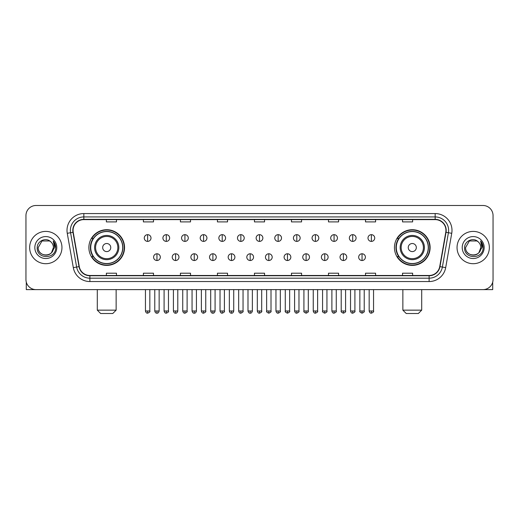 <?xml version="1.0" encoding="UTF-8"?>
<svg xmlns="http://www.w3.org/2000/svg" width="519" height="519" viewBox="0 0 519 519"><rect width="100%" height="100%" fill="white"/><g stroke="black" fill="none" stroke-linecap="round" stroke-linejoin="round"><path stroke-width="0.78" d="M394.446 247.557A17.834 17.834 0 0 0 412.281 265.391A17.834 17.834 0 0 0 430.121 247.557A17.834 17.834 0 0 0 412.281 229.716A17.834 17.834 0 0 0 394.446 247.557M88.879 247.557A17.834 17.834 0 0 0 106.719 265.391A17.834 17.834 0 0 0 124.554 247.557A17.834 17.834 0 0 0 106.719 229.716A17.834 17.834 0 0 0 88.879 247.557M93.16 256.639A16.323 16.323 0 0 1 93.16 238.468M398.722 256.639A16.323 16.323 0 0 1 398.722 238.468M25.95 215.586L25.95 279.52A10.095 10.095 0 0 0 36.045 289.621L482.955 289.621A10.095 10.095 0 0 0 493.05 279.52L493.05 215.586A10.095 10.095 0 0 0 482.955 205.485L36.045 205.485A10.095 10.095 0 0 0 25.95 215.586L25.95 279.52M29.654 247.557A16.154 16.154 0 0 0 45.808 263.704A16.154 16.154 0 0 0 61.956 247.557A16.154 16.154 0 0 0 45.808 231.403A16.154 16.154 0 0 0 29.654 247.557A16.154 16.154 0 0 0 45.808 263.704A16.154 16.154 0 0 0 61.956 247.557A16.154 16.154 0 0 0 45.808 231.403A16.154 16.154 0 0 0 29.654 247.557M457.044 247.557A16.154 16.154 0 0 0 473.192 263.704A16.154 16.154 0 0 0 489.346 247.557A16.154 16.154 0 0 0 473.192 231.403A16.154 16.154 0 0 0 457.044 247.557A16.154 16.154 0 0 0 473.192 263.704A16.154 16.154 0 0 0 489.346 247.557A16.154 16.154 0 0 0 473.192 231.403A16.154 16.154 0 0 0 457.044 247.557M73.062 230.391A10.769 10.769 0 0 1 83.831 219.621L435.169 219.621A10.769 10.769 0 0 1 445.776 232.259L439.723 266.584A10.769 10.769 0 0 1 429.116 275.485L89.884 275.485A10.769 10.769 0 0 1 79.277 266.584L73.224 232.259A10.769 10.769 0 0 1 73.062 230.391M72.796 230.391A11.035 11.035 0 0 0 72.965 232.304L79.018 266.63A11.035 11.035 0 0 0 89.884 275.751L429.116 275.751A11.035 11.035 0 0 0 439.982 266.63L446.035 232.304A11.035 11.035 0 0 0 435.169 219.355L83.831 219.355A11.035 11.035 0 0 0 72.796 230.391M67.262 233.31A16.829 16.829 0 0 1 83.831 213.562L435.169 213.562A16.829 16.829 0 0 1 451.738 233.31L445.685 267.635A16.829 16.829 0 0 1 429.116 281.545L89.884 281.545A16.829 16.829 0 0 1 73.315 267.635L67.262 233.31L70.578 232.726A13.462 13.462 0 0 1 83.831 216.929L435.169 216.929A13.462 13.462 0 0 1 448.422 232.726L442.37 267.051A13.462 13.462 0 0 1 429.116 278.178L89.884 278.178A13.462 13.462 0 0 1 76.63 267.051L70.578 232.726A13.462 13.462 0 0 1 70.37 230.391M482.955 205.485L36.045 205.485M36.045 289.621L482.955 289.621M493.05 279.52L493.05 215.586M439.982 266.63L442.37 267.051L448.422 232.726L451.738 233.31M254.453 219.621L254.453 221.898L264.547 221.898L264.547 219.621M217.435 219.621L217.435 221.898L227.53 221.898L227.53 219.621M180.417 219.621L180.417 221.898L190.512 221.898L190.512 219.621M143.4 219.621L143.4 221.898L153.494 221.898L153.494 219.621M106.382 219.621L106.382 221.898L116.477 221.898L116.477 219.621M291.47 219.621L291.47 221.898L301.565 221.898L301.565 219.621M328.488 219.621L328.488 221.898L338.583 221.898L338.583 219.621M365.506 219.621L365.506 221.898L375.6 221.898L375.6 219.621M402.523 219.621L402.523 221.898L412.618 221.898L412.618 219.621M264.547 275.485L264.547 273.208L254.453 273.208L254.453 275.485M227.53 275.485L227.53 273.208L217.435 273.208L217.435 275.485M190.512 275.485L190.512 273.208L180.417 273.208L180.417 275.485M153.494 275.485L153.494 273.208L143.4 273.208L143.4 275.485M116.477 275.485L116.477 273.208L106.382 273.208L106.382 275.485M301.565 275.485L301.565 273.208L291.47 273.208L291.47 275.485M338.583 275.485L338.583 273.208L328.488 273.208L328.488 275.485M375.6 275.485L375.6 273.208L365.506 273.208L365.506 275.485M412.618 275.485L412.618 273.208L402.523 273.208L402.523 275.485M50.791 241.809A7.603 7.603 0 0 1 53.412 247.557C53.879 257.366 37.731 257.366 38.198 247.557L42 240.965L49.61 240.965L50.791 241.809C46.12 236.917 37.134 240.946 37.219 247.557C36.362 259.292 55.397 259.604 55.708 248.121L55.721 247.557C55.695 245.059 54.865 242.866 53.236 240.978L54.547 247.557L51.634 252.442A7.603 7.603 0 0 0 53.412 247.557L51.615 252.461M51.634 252.442C47.599 257.898 37.803 254.407 38.198 247.557M34.831 247.557A10.97 10.97 0 0 0 45.808 258.527A10.97 10.97 0 0 0 56.779 247.557A10.97 10.97 0 0 0 45.808 236.58A10.97 10.97 0 0 0 34.831 247.557M53.308 241.063L55.721 247.842M26.287 282.109L26.287 289.621L65.323 289.621M112.772 313.515L100.66 313.515L97.293 310.148L116.139 310.148L112.772 313.515M110.755 247.557A4.035 4.035 0 0 0 106.719 243.515A4.035 4.035 0 0 0 102.678 247.557A4.035 4.035 0 0 0 106.719 251.592A4.035 4.035 0 0 0 110.755 247.557M118.832 247.557A12.112 12.112 0 0 0 106.719 235.438A12.112 12.112 0 0 0 94.601 247.557A12.112 12.112 0 0 0 106.719 259.669A12.112 12.112 0 0 0 118.832 247.557A12.112 12.112 0 0 1 106.719 259.669A12.112 12.112 0 0 1 94.601 247.557M122.705 247.557A15.985 15.985 0 0 0 106.719 231.571A15.985 15.985 0 0 0 90.734 247.557A15.985 15.985 0 0 0 106.719 263.535A15.985 15.985 0 0 0 122.705 247.557M124.216 247.557A17.497 17.497 0 0 1 91.759 256.639L93.381 256.639A16.134 16.134 0 0 0 117.391 259.649A16.134 16.134 0 0 0 117.391 235.457A16.134 16.134 0 0 0 93.381 238.468L91.759 238.468A17.497 17.497 0 0 1 124.216 247.557M418.34 313.515L406.228 313.515L402.861 310.148L421.707 310.148L418.34 313.515M416.322 247.557A4.035 4.035 0 0 0 412.281 243.515A4.035 4.035 0 0 0 408.245 247.557A4.035 4.035 0 0 0 412.281 251.592A4.035 4.035 0 0 0 416.322 247.557M424.399 247.557A12.112 12.112 0 0 0 412.281 235.438A12.112 12.112 0 0 0 400.168 247.557A12.112 12.112 0 0 0 412.281 259.669A12.112 12.112 0 0 0 424.399 247.557A12.112 12.112 0 0 1 412.281 259.669A12.112 12.112 0 0 1 400.168 247.557M428.266 247.557A15.985 15.985 0 0 0 412.281 231.571A15.985 15.985 0 0 0 396.295 247.557A15.985 15.985 0 0 0 412.281 263.535A15.985 15.985 0 0 0 428.266 247.557M429.784 247.557A17.497 17.497 0 0 1 397.327 256.639L398.949 256.639A16.134 16.134 0 0 0 422.959 259.649A16.134 16.134 0 0 0 422.959 235.457A16.134 16.134 0 0 0 398.949 238.468L397.327 238.468A17.497 17.497 0 0 1 429.784 247.557M147.636 234.666A3.367 3.367 0 0 0 144.276 238.026A3.367 3.367 0 0 0 147.636 241.393A3.367 3.367 0 0 0 151.003 238.026A3.367 3.367 0 0 0 147.636 234.666L147.636 241.393A3.367 3.367 0 0 0 151.003 238.026A3.367 3.367 0 0 0 147.636 234.666M166.281 234.666A3.367 3.367 0 0 0 162.914 238.026A3.367 3.367 0 0 0 166.281 241.393A3.367 3.367 0 0 0 169.648 238.026A3.367 3.367 0 0 0 166.281 234.666L166.281 241.393A3.367 3.367 0 0 0 169.648 238.026A3.367 3.367 0 0 0 166.281 234.666M184.926 234.666A3.367 3.367 0 0 0 181.559 238.026A3.367 3.367 0 0 0 184.926 241.393A3.367 3.367 0 0 0 188.293 238.026A3.367 3.367 0 0 0 184.926 234.666L184.926 241.393A3.367 3.367 0 0 0 188.293 238.026A3.367 3.367 0 0 0 184.926 234.666M203.571 234.666A3.367 3.367 0 0 0 200.204 238.026A3.367 3.367 0 0 0 203.571 241.393A3.367 3.367 0 0 0 206.932 238.026A3.367 3.367 0 0 0 203.571 234.666L203.571 241.393A3.367 3.367 0 0 0 206.932 238.026A3.367 3.367 0 0 0 203.571 234.666M222.21 234.666A3.367 3.367 0 0 0 218.849 238.026A3.367 3.367 0 0 0 222.21 241.393A3.367 3.367 0 0 0 225.577 238.026A3.367 3.367 0 0 0 222.21 234.666L222.21 241.393A3.367 3.367 0 0 0 225.577 238.026A3.367 3.367 0 0 0 222.21 234.666M240.855 234.666A3.367 3.367 0 0 0 237.488 238.026A3.367 3.367 0 0 0 240.855 241.393A3.367 3.367 0 0 0 244.222 238.026A3.367 3.367 0 0 0 240.855 234.666L240.855 241.393A3.367 3.367 0 0 0 244.222 238.026A3.367 3.367 0 0 0 240.855 234.666M259.5 234.666A3.367 3.367 0 0 0 256.133 238.026A3.367 3.367 0 0 0 259.5 241.393A3.367 3.367 0 0 0 262.867 238.026A3.367 3.367 0 0 0 259.5 234.666L259.5 241.393A3.367 3.367 0 0 0 262.867 238.026A3.367 3.367 0 0 0 259.5 234.666M278.145 234.666A3.367 3.367 0 0 0 274.778 238.026A3.367 3.367 0 0 0 278.145 241.393A3.367 3.367 0 0 0 281.512 238.026A3.367 3.367 0 0 0 278.145 234.666L278.145 241.393A3.367 3.367 0 0 0 281.512 238.026A3.367 3.367 0 0 0 278.145 234.666M296.79 234.666A3.367 3.367 0 0 0 293.423 238.026A3.367 3.367 0 0 0 296.79 241.393A3.367 3.367 0 0 0 300.151 238.026A3.367 3.367 0 0 0 296.79 234.666L296.79 241.393A3.367 3.367 0 0 0 300.151 238.026A3.367 3.367 0 0 0 296.79 234.666M315.429 234.666A3.367 3.367 0 0 0 312.068 238.026A3.367 3.367 0 0 0 315.429 241.393A3.367 3.367 0 0 0 318.796 238.026A3.367 3.367 0 0 0 315.429 234.666L315.429 241.393A3.367 3.367 0 0 0 318.796 238.026A3.367 3.367 0 0 0 315.429 234.666M334.074 234.666A3.367 3.367 0 0 0 330.707 238.026A3.367 3.367 0 0 0 334.074 241.393A3.367 3.367 0 0 0 337.441 238.026A3.367 3.367 0 0 0 334.074 234.666L334.074 241.393A3.367 3.367 0 0 0 337.441 238.026A3.367 3.367 0 0 0 334.074 234.666M352.719 234.666A3.367 3.367 0 0 0 349.352 238.026A3.367 3.367 0 0 0 352.719 241.393A3.367 3.367 0 0 0 356.086 238.026A3.367 3.367 0 0 0 352.719 234.666L352.719 241.393A3.367 3.367 0 0 0 356.086 238.026A3.367 3.367 0 0 0 352.719 234.666M371.364 234.666A3.367 3.367 0 0 0 367.997 238.026A3.367 3.367 0 0 0 371.364 241.393A3.367 3.367 0 0 0 374.724 238.026A3.367 3.367 0 0 0 371.364 234.666L371.364 241.393A3.367 3.367 0 0 0 374.724 238.026A3.367 3.367 0 0 0 371.364 234.666M156.959 253.778A3.367 3.367 0 0 0 153.598 257.145A3.367 3.367 0 0 0 156.959 260.512A3.367 3.367 0 0 0 160.326 257.145A3.367 3.367 0 0 0 156.959 253.778L156.959 260.512A3.367 3.367 0 0 0 160.326 257.145A3.367 3.367 0 0 0 156.959 253.778M175.604 253.778A3.367 3.367 0 0 0 172.237 257.145A3.367 3.367 0 0 0 175.604 260.512A3.367 3.367 0 0 0 178.971 257.145A3.367 3.367 0 0 0 175.604 253.778L175.604 260.512A3.367 3.367 0 0 0 178.971 257.145A3.367 3.367 0 0 0 175.604 253.778M194.249 253.778A3.367 3.367 0 0 0 190.882 257.145A3.367 3.367 0 0 0 194.249 260.512A3.367 3.367 0 0 0 197.616 257.145A3.367 3.367 0 0 0 194.249 253.778L194.249 260.512A3.367 3.367 0 0 0 197.616 257.145A3.367 3.367 0 0 0 194.249 253.778M212.894 253.778A3.367 3.367 0 0 0 209.527 257.145A3.367 3.367 0 0 0 212.894 260.512A3.367 3.367 0 0 0 216.254 257.145A3.367 3.367 0 0 0 212.894 253.778L212.894 260.512A3.367 3.367 0 0 0 216.254 257.145A3.367 3.367 0 0 0 212.894 253.778M231.532 253.778A3.367 3.367 0 0 0 228.172 257.145A3.367 3.367 0 0 0 231.532 260.512A3.367 3.367 0 0 0 234.899 257.145A3.367 3.367 0 0 0 231.532 253.778L231.532 260.512A3.367 3.367 0 0 0 234.899 257.145A3.367 3.367 0 0 0 231.532 253.778M250.177 253.778A3.367 3.367 0 0 0 246.81 257.145A3.367 3.367 0 0 0 250.177 260.512A3.367 3.367 0 0 0 253.544 257.145A3.367 3.367 0 0 0 250.177 253.778L250.177 260.512A3.367 3.367 0 0 0 253.544 257.145A3.367 3.367 0 0 0 250.177 253.778M268.823 253.778A3.367 3.367 0 0 0 265.456 257.145A3.367 3.367 0 0 0 268.823 260.512A3.367 3.367 0 0 0 272.19 257.145A3.367 3.367 0 0 0 268.823 253.778L268.823 260.512A3.367 3.367 0 0 0 272.19 257.145A3.367 3.367 0 0 0 268.823 253.778M287.468 253.778A3.367 3.367 0 0 0 284.101 257.145A3.367 3.367 0 0 0 287.468 260.512A3.367 3.367 0 0 0 290.828 257.145A3.367 3.367 0 0 0 287.468 253.778L287.468 260.512A3.367 3.367 0 0 0 290.828 257.145A3.367 3.367 0 0 0 287.468 253.778M306.106 253.778A3.367 3.367 0 0 0 302.746 257.145A3.367 3.367 0 0 0 306.106 260.512A3.367 3.367 0 0 0 309.473 257.145A3.367 3.367 0 0 0 306.106 253.778L306.106 260.512A3.367 3.367 0 0 0 309.473 257.145A3.367 3.367 0 0 0 306.106 253.778M324.751 253.778A3.367 3.367 0 0 0 321.384 257.145A3.367 3.367 0 0 0 324.751 260.512A3.367 3.367 0 0 0 328.118 257.145A3.367 3.367 0 0 0 324.751 253.778L324.751 260.512A3.367 3.367 0 0 0 328.118 257.145A3.367 3.367 0 0 0 324.751 253.778M343.396 253.778A3.367 3.367 0 0 0 340.029 257.145A3.367 3.367 0 0 0 343.396 260.512A3.367 3.367 0 0 0 346.763 257.145A3.367 3.367 0 0 0 343.396 253.778L343.396 260.512A3.367 3.367 0 0 0 346.763 257.145A3.367 3.367 0 0 0 343.396 253.778M362.041 253.778A3.367 3.367 0 0 0 358.674 257.145A3.367 3.367 0 0 0 362.041 260.512A3.367 3.367 0 0 0 365.402 257.145A3.367 3.367 0 0 0 362.041 253.778L362.041 260.512A3.367 3.367 0 0 0 365.402 257.145A3.367 3.367 0 0 0 362.041 253.778M492.713 282.109L492.713 289.621L453.677 289.621M478.174 241.809A7.603 7.603 0 0 1 480.802 247.557C481.269 257.366 465.121 257.366 465.588 247.557L469.39 240.965L477 240.965L478.174 241.809C473.51 236.917 464.524 240.946 464.609 247.557C463.752 259.292 482.787 259.604 483.098 248.121L483.111 247.557C483.085 245.059 482.255 242.866 480.626 240.978L481.937 247.557L479.024 252.442A7.603 7.603 0 0 0 480.802 247.557L479.005 252.461M479.024 252.442C474.989 257.898 465.193 254.407 465.588 247.557M462.221 247.557A10.97 10.97 0 0 0 473.192 258.527A10.97 10.97 0 0 0 484.169 247.557A10.97 10.97 0 0 0 473.192 236.58A10.97 10.97 0 0 0 462.221 247.557M480.698 241.063L483.111 247.842M435.169 213.562L435.169 219.355M70.578 232.726L72.965 232.304M89.884 281.545L89.884 275.751M429.116 275.751L429.116 281.545M73.315 267.635L79.018 266.63M446.035 232.304L448.422 232.726M83.831 213.562L83.831 219.355M442.37 267.051L445.685 267.635M117.845 247.557A11.133 11.133 0 0 0 106.719 236.424A11.133 11.133 0 0 0 95.587 247.557A11.133 11.133 0 0 0 106.719 258.683A11.133 11.133 0 0 0 117.845 247.557M423.413 247.557A11.133 11.133 0 0 0 412.281 236.424A11.133 11.133 0 0 0 401.155 247.557A11.133 11.133 0 0 0 412.281 258.683A11.133 11.133 0 0 0 423.413 247.557M147.636 310.991L145.45 310.991C145.833 312.548 146.559 313.275 147.636 313.178L147.636 310.991L149.829 310.991L149.829 289.621M166.281 310.991L164.095 310.991C164.478 312.548 165.204 313.275 166.281 313.178L166.281 310.991L168.467 310.991L168.467 289.621M184.926 310.991L182.74 310.991C183.123 312.548 183.849 313.275 184.926 313.178L184.926 310.991L187.112 310.991L187.112 289.621M203.571 310.991L201.378 310.991C201.761 312.548 202.494 313.275 203.571 313.178L203.571 310.991L205.758 310.991L205.758 289.621M222.21 310.991L220.024 310.991C220.406 312.548 221.139 313.275 222.21 313.178L222.21 310.991L224.403 310.991L224.403 289.621M240.855 310.991L238.669 310.991C239.051 312.548 239.778 313.275 240.855 313.178L240.855 310.991L243.041 310.991L243.041 289.621M259.5 310.991L257.314 310.991C257.696 312.548 258.423 313.275 259.5 313.178L259.5 310.991L261.686 310.991L261.686 289.621M278.145 310.991L275.959 310.991C276.335 312.548 277.068 313.275 278.145 313.178L278.145 310.991L280.331 310.991L280.331 289.621M296.79 310.991L294.597 310.991C294.98 312.548 295.713 313.275 296.79 313.178L296.79 310.991L298.976 310.991L298.976 289.621M315.429 310.991L313.242 310.991C313.625 312.548 314.352 313.275 315.429 313.178L315.429 310.991L317.622 310.991L317.622 289.621M334.074 310.991L331.888 310.991C332.27 312.548 332.997 313.275 334.074 313.178L334.074 310.991L336.26 310.991L336.26 289.621M352.719 310.991L350.533 310.991C350.915 312.548 351.642 313.275 352.719 313.178L352.719 310.991L354.905 310.991L354.905 289.621M371.364 310.991L369.171 310.991C369.554 312.548 370.287 313.275 371.364 313.178L371.364 310.991L373.55 310.991L373.55 289.621M156.959 310.991L154.772 310.991C155.155 312.548 155.882 313.275 156.959 313.178L156.959 310.991L159.145 310.991L159.145 289.621M175.604 310.991L173.417 310.991C173.8 312.548 174.527 313.275 175.604 313.178L175.604 310.991L177.79 310.991L177.79 289.621M194.249 310.991L192.062 310.991C192.439 312.548 193.172 313.275 194.249 313.178L194.249 310.991L196.435 310.991L196.435 289.621M212.894 310.991L210.701 310.991C211.084 312.548 211.817 313.275 212.894 313.178L212.894 310.991L215.08 310.991L215.08 289.621M231.532 310.991L229.346 310.991C229.729 312.548 230.455 313.275 231.532 313.178L231.532 310.991L233.725 310.991L233.725 289.621M250.177 310.991L247.991 310.991C248.374 312.548 249.101 313.275 250.177 313.178L250.177 310.991L252.364 310.991L252.364 289.621M268.823 310.991L266.636 310.991C266.189 311.685 266.922 312.419 268.823 313.178L268.823 310.991L271.009 310.991L271.009 289.621M287.468 310.991L285.275 310.991C284.834 311.685 285.56 312.419 287.468 313.178L287.468 310.991L289.654 310.991L289.654 289.621M306.106 310.991L303.92 310.991C303.479 311.685 304.205 312.419 306.106 313.178L306.106 310.991L308.299 310.991L308.299 289.621M324.751 310.991L322.565 310.991C322.124 311.685 322.85 312.419 324.751 313.178L324.751 310.991L326.938 310.991L326.938 289.621M343.396 310.991L341.21 310.991C340.762 311.685 341.496 312.419 343.396 313.178L343.396 310.991L345.583 310.991L345.583 289.621M362.041 310.991L359.855 310.991C359.408 311.685 360.141 312.419 362.041 313.178L362.041 310.991L364.228 310.991L364.228 289.621M116.139 289.621L116.139 310.148M97.293 289.621L97.293 310.148M421.707 289.621L421.707 310.148M402.861 289.621L402.861 310.148M145.45 310.991L145.45 289.621M149.829 310.991C150.27 311.685 149.543 312.419 147.636 313.178M164.095 310.991L164.095 289.621M168.467 310.991C168.915 311.685 168.182 312.419 166.281 313.178M182.74 310.991L182.74 289.621M187.112 310.991C187.554 311.685 186.827 312.419 184.926 313.178M201.378 310.991L201.378 289.621M205.758 310.991C206.199 311.685 205.472 312.419 203.571 313.178M220.024 310.991L220.024 289.621M224.403 310.991C224.844 311.685 224.117 312.419 222.21 313.178M238.669 310.991L238.669 289.621M243.041 310.991C243.489 311.685 242.756 312.419 240.855 313.178M257.314 310.991L257.314 289.621M261.686 310.991C262.134 311.685 261.401 312.419 259.5 313.178M275.959 310.991L275.959 289.621M280.331 310.991C280.773 311.685 280.046 312.419 278.145 313.178M294.597 310.991L294.597 289.621M298.976 310.991C299.418 311.685 298.691 312.419 296.79 313.178M313.242 310.991L313.242 289.621M317.622 310.991C318.063 311.685 317.336 312.419 315.429 313.178M331.888 310.991L331.888 289.621M336.26 310.991C336.708 311.685 335.975 312.419 334.074 313.178M350.533 310.991L350.533 289.621M354.905 310.991C355.346 311.685 354.62 312.419 352.719 313.178M369.171 310.991L369.171 289.621M373.55 310.991C373.991 311.685 373.265 312.419 371.364 313.178M154.772 310.991L154.772 289.621M159.145 310.991C158.769 312.548 158.036 313.275 156.959 313.178M173.417 310.991L173.417 289.621M177.79 310.991C177.407 312.548 176.681 313.275 175.604 313.178M192.062 310.991L192.062 289.621M196.435 310.991C196.052 312.548 195.326 313.275 194.249 313.178M210.701 310.991L210.701 289.621M215.08 310.991C214.697 312.548 213.964 313.275 212.894 313.178M229.346 310.991L229.346 289.621M233.725 310.991C233.342 312.548 232.609 313.275 231.532 313.178M247.991 310.991L247.991 289.621M252.364 310.991C251.981 312.548 251.254 313.275 250.177 313.178M266.636 310.991L266.636 289.621M271.009 310.991C271.45 311.685 270.723 312.419 268.823 313.178M285.275 310.991L285.275 289.621M289.654 310.991C290.095 311.685 289.368 312.419 287.468 313.178M303.92 310.991L303.92 289.621M308.299 310.991C308.74 311.685 308.014 312.419 306.106 313.178M322.565 310.991L322.565 289.621M326.938 310.991C327.385 311.685 326.652 312.419 324.751 313.178M341.21 310.991L341.21 289.621M345.583 310.991C346.03 311.685 345.297 312.419 343.396 313.178M359.855 310.991L359.855 289.621M364.228 310.991C364.669 311.685 363.942 312.419 362.041 313.178"/></g></svg>

